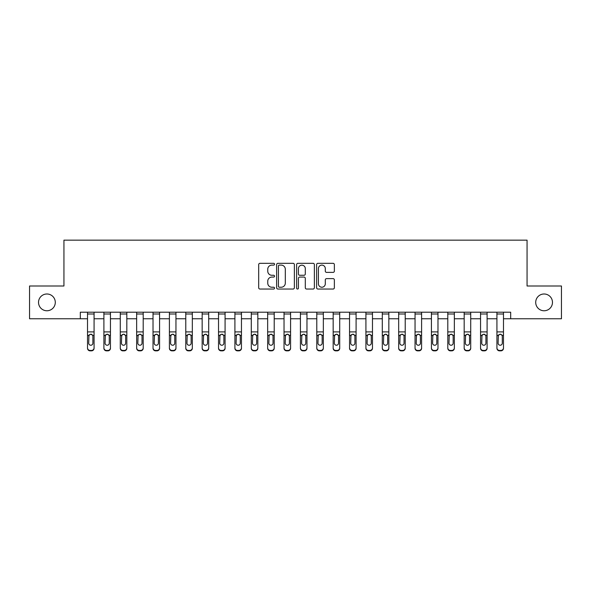 <?xml version="1.0" encoding="UTF-8"?>
<svg xmlns="http://www.w3.org/2000/svg" width="591" height="591" viewBox="0 0 591 591"><rect width="100%" height="100%" fill="white"/><g stroke="black" fill="none" stroke-linecap="round" stroke-linejoin="round"><path stroke-width="0.89" d="M274.542 264.214A0.901 0.901 0 0 0 273.64 263.32L259.974 263.32A1.285 1.285 0 0 0 258.688 264.605L258.688 287.751A1.285 1.285 0 0 0 259.974 289.036L273.64 289.036A0.901 0.901 0 0 0 274.542 288.135A0.901 0.901 0 0 0 273.64 287.233L271.867 287.233A4.115 4.115 0 0 1 267.753 283.119L267.753 281.19A4.115 4.115 0 0 1 271.867 277.076L273.64 277.076A0.901 0.901 0 0 0 274.542 276.174A0.901 0.901 0 0 0 273.64 275.273L271.867 275.273A4.115 4.115 0 0 1 267.753 271.158L267.753 269.23A4.115 4.115 0 0 1 271.867 265.115L273.64 265.115A0.901 0.901 0 0 0 274.542 264.214M535.705 302.378A8.385 8.385 0 0 0 544.089 310.763A8.385 8.385 0 0 0 552.474 302.378A8.385 8.385 0 0 0 544.089 293.993A8.385 8.385 0 0 0 535.705 302.378M38.526 302.378A8.385 8.385 0 0 0 46.911 310.763A8.385 8.385 0 0 0 55.295 302.378A8.385 8.385 0 0 0 46.911 293.993A8.385 8.385 0 0 0 38.526 302.378M333.08 272.385A1.285 1.285 0 0 0 334.366 271.099L334.366 264.605A1.285 1.285 0 0 0 333.08 263.32L317.906 263.32A1.285 1.285 0 0 0 316.621 264.605L316.621 287.751A1.285 1.285 0 0 0 317.906 289.036L333.08 289.036A1.285 1.285 0 0 0 334.366 287.751L334.366 279.905A1.285 1.285 0 0 0 333.08 278.62L326.587 278.62A1.285 1.285 0 0 0 325.301 279.905L325.301 283.798A3.443 3.443 0 0 1 321.859 287.233A3.443 3.443 0 0 1 318.423 283.798L318.423 268.558A3.443 3.443 0 0 1 321.859 265.115A3.443 3.443 0 0 1 325.301 268.558L325.301 271.099A1.285 1.285 0 0 0 326.587 272.385L333.08 272.385M80.317 318.756L29.55 318.756L29.55 286L63.939 286L63.939 240.145L527.061 240.145L527.061 286L561.45 286L561.45 318.756L510.683 318.756L510.683 312.203L80.317 312.203L80.317 318.756L87.52 318.756M294.377 264.605A1.285 1.285 0 0 0 293.092 263.32L277.918 263.32A1.285 1.285 0 0 0 276.632 264.605L276.632 287.751A1.285 1.285 0 0 0 277.918 289.036L293.092 289.036A1.285 1.285 0 0 0 294.377 287.751L294.377 264.605M297.908 263.32L313.082 263.32A1.285 1.285 0 0 1 314.368 264.605L314.368 287.751A1.285 1.285 0 0 1 313.082 289.036L306.589 289.036A1.285 1.285 0 0 1 305.303 287.751L305.303 278.361A1.285 1.285 0 0 0 304.018 277.076L299.711 277.076A1.285 1.285 0 0 0 298.425 278.361L298.425 288.135A0.901 0.901 0 0 1 297.524 289.036A0.901 0.901 0 0 1 296.623 288.135L296.623 264.605A1.285 1.285 0 0 1 297.908 263.32M94.072 318.756L103.898 318.756M110.451 318.756L120.276 318.756M126.821 318.756L136.654 318.756M143.199 318.756L153.025 318.756M159.577 318.756L169.403 318.756M175.955 318.756L185.781 318.756M192.326 318.756L202.159 318.756M208.704 318.756L218.53 318.756M225.082 318.756L234.908 318.756M241.46 318.756L251.286 318.756M257.831 318.756L267.664 318.756M274.209 318.756L284.035 318.756M290.587 318.756L300.413 318.756M306.965 318.756L316.791 318.756M323.336 318.756L333.169 318.756M339.714 318.756L349.54 318.756M356.092 318.756L365.918 318.756M372.47 318.756L382.296 318.756M388.841 318.756L398.674 318.756M405.219 318.756L415.045 318.756M421.597 318.756L431.423 318.756M437.975 318.756L447.801 318.756M454.346 318.756L464.179 318.756M470.724 318.756L480.549 318.756M487.102 318.756L496.928 318.756M503.48 318.756L510.683 318.756M279.329 265.115A0.901 0.901 0 0 0 278.427 266.016L278.427 286.332A0.901 0.901 0 0 0 279.329 287.233L281.19 287.233A4.115 4.115 0 0 0 285.305 283.119L285.305 269.23A4.115 4.115 0 0 0 281.19 265.115L279.329 265.115M305.303 268.624A3.443 3.443 0 0 0 301.868 265.182A3.443 3.443 0 0 0 298.425 268.624L298.425 273.988A1.285 1.285 0 0 0 299.711 275.273L304.018 275.273A1.285 1.285 0 0 0 305.303 273.988L305.303 268.624M87.52 335.71L87.52 347.84A2.623 2.6 0 0 0 90.142 350.441L91.45 350.441A2.623 2.6 0 0 0 94.072 347.84L94.072 348.254A2.623 2.6 180 0 1 91.45 350.855L91.45 350.441M92.89 343.164L92.89 336.264L92.89 343.164A2.098 2.083 180 0 1 90.8 345.24A2.098 2.083 180 0 0 92.89 343.164M88.702 343.57L88.702 343.164A2.098 2.083 180 0 0 90.8 345.24M89.706 334.462L88.702 336.102M91.893 334.462L90.8 334.159L92.661 335.296L92.89 336.264M94.072 312.203L94.072 347.84M87.52 312.203L87.52 347.84M90.142 350.441L90.142 350.855L91.45 350.855M90.142 350.855A2.623 2.6 180 0 1 87.52 348.254M87.52 335.296L88.931 335.296L88.702 343.164M88.931 335.296L90.8 334.159M103.898 335.71L103.898 347.84A2.623 2.6 -0 0 0 106.52 350.441L107.828 350.441A2.623 2.6 -0 0 0 110.451 347.84L110.451 348.254A2.623 2.6 180 0 1 107.828 350.855L107.828 350.441M109.269 343.164L109.269 336.264L109.269 343.164A2.098 2.083 180 0 1 107.17 345.24A2.098 2.083 180 0 0 109.269 343.164M105.08 343.57L105.08 343.164A2.098 2.083 180 0 0 107.17 345.24M106.077 334.462L105.08 336.102M108.264 334.462L107.17 334.159L109.04 335.296L109.269 336.264M120.276 335.71L120.276 347.84A2.623 2.6 -0 0 0 122.891 350.441L124.206 350.441A2.623 2.6 -0 0 0 126.821 347.84L126.821 348.254A2.623 2.6 180 0 1 124.206 350.855L124.206 350.441M125.647 343.164L125.647 336.264L125.647 343.164A2.098 2.083 180 0 1 123.549 345.24A2.098 2.083 180 0 0 125.647 343.164M121.451 343.57L121.451 343.164A2.098 2.083 180 0 0 123.549 345.24M122.455 334.462L121.451 336.102M124.642 334.462L123.549 334.159L125.41 335.296L125.647 336.264M136.654 335.71L136.654 347.84A2.623 2.6 -0 0 0 139.269 350.441L140.584 350.441A2.623 2.6 -0 0 0 143.199 347.84L143.199 348.254A2.623 2.6 180 0 1 140.584 350.855L140.584 350.441M142.025 343.164L142.025 336.264L142.025 343.164A2.098 2.083 180 0 1 139.927 345.24A2.098 2.083 180 0 0 142.025 343.164M137.829 343.57L137.829 343.164A2.098 2.083 180 0 0 139.927 345.24M138.833 334.462L137.829 336.102M141.02 334.462L139.927 334.159L141.788 335.296L142.025 336.264M110.451 312.203L110.451 347.84M103.898 312.203L103.898 347.84M106.52 350.441L106.52 350.855L107.828 350.855M106.52 350.855A2.623 2.6 180 0 1 103.898 348.254M103.898 335.296L105.309 335.296L105.08 343.164M105.309 335.296L107.17 334.159M126.821 312.203L126.821 347.84M120.276 312.203L120.276 347.84M122.891 350.441L122.891 350.855L124.206 350.855M122.891 350.855A2.623 2.6 180 0 1 120.276 348.254M120.276 335.296L121.687 335.296L121.451 343.164M121.687 335.296L123.549 334.159M143.199 312.203L143.199 347.84M136.654 312.203L136.654 347.84M139.269 350.441L139.269 350.855L140.584 350.855M139.269 350.855A2.623 2.6 180 0 1 136.654 348.254M136.654 335.296L138.065 335.296L137.829 343.164M138.065 335.296L139.927 334.159M153.025 335.71L153.025 347.84A2.623 2.6 -0 0 0 155.647 350.441L156.955 350.441A2.623 2.6 -0 0 0 159.577 347.84L159.577 348.254A2.623 2.6 180 0 1 156.955 350.855L156.955 350.441M158.395 343.164L158.395 336.264L158.395 343.164A2.098 2.083 180 0 1 156.305 345.24A2.098 2.083 180 0 0 158.395 343.164M154.207 343.57L154.207 343.164A2.098 2.083 180 0 0 156.305 345.24M155.211 334.462L154.207 336.102M157.398 334.462L156.305 334.159L158.166 335.296L158.395 336.264M159.577 312.203L159.577 347.84M153.025 312.203L153.025 347.84M155.647 350.441L155.647 350.855L156.955 350.855M155.647 350.855A2.623 2.6 180 0 1 153.025 348.254M153.025 335.296L154.436 335.296L154.207 343.164M154.436 335.296L156.305 334.159M169.403 335.71L169.403 347.84A2.623 2.6 -0 0 0 172.025 350.441L173.333 350.441A2.623 2.6 -0 0 0 175.955 347.84L175.955 348.254A2.623 2.6 180 0 1 173.333 350.855L173.333 350.441M174.773 343.164L174.773 336.264L174.773 343.164A2.098 2.083 180 0 1 172.675 345.24A2.098 2.083 180 0 0 174.773 343.164M170.585 343.57L170.585 343.164A2.098 2.083 180 0 0 172.675 345.24M171.582 334.462L170.585 336.102M173.769 334.462L172.675 334.159L174.544 335.296L174.773 336.264M185.781 335.71L185.781 347.84A2.623 2.6 -0 0 0 188.396 350.441L189.711 350.441A2.623 2.6 -0 0 0 192.326 347.84L192.326 348.254A2.623 2.6 180 0 1 189.711 350.855L189.711 350.441M191.152 343.164L191.152 336.264L191.152 343.164A2.098 2.083 180 0 1 189.054 345.24A2.098 2.083 180 0 0 191.152 343.164M186.955 343.57L186.955 343.164A2.098 2.083 180 0 0 189.054 345.24M187.96 334.462L186.955 336.102M190.147 334.462L189.054 334.159L190.915 335.296L191.152 336.264M202.159 335.71L202.159 347.84A2.623 2.6 -0 0 0 204.774 350.441L206.089 350.441A2.623 2.6 -0 0 0 208.704 347.84L208.704 348.254A2.623 2.6 180 0 1 206.089 350.855L206.089 350.441M207.53 343.164L207.53 336.264L207.53 343.164A2.098 2.083 180 0 1 205.432 345.24A2.098 2.083 180 0 0 207.53 343.164M203.334 343.57L203.334 343.164A2.098 2.083 180 0 0 205.432 345.24M204.338 334.462L203.334 336.102M206.525 334.462L205.432 334.159L207.293 335.296L207.53 336.264M218.53 335.71L218.53 347.84A2.623 2.6 -0 0 0 221.152 350.441L222.46 350.441A2.623 2.6 -0 0 0 225.082 347.84L225.082 348.254A2.623 2.6 180 0 1 222.46 350.855L222.46 350.441M223.9 343.164L223.9 336.264L223.9 343.164A2.098 2.083 180 0 1 221.81 345.24A2.098 2.083 180 0 0 223.9 343.164M219.712 343.57L219.712 343.164A2.098 2.083 180 0 0 221.81 345.24M220.716 334.462L219.712 336.102M222.903 334.462L221.81 334.159L223.671 335.296L223.9 336.264M234.908 335.71L234.908 347.84A2.623 2.6 -0 0 0 237.53 350.441L238.838 350.441A2.623 2.6 -0 0 0 241.46 347.84L241.46 348.254A2.623 2.6 180 0 1 238.838 350.855L238.838 350.441M240.278 343.164L240.278 336.264L240.278 343.164A2.098 2.083 180 0 1 238.18 345.24A2.098 2.083 180 0 0 240.278 343.164M236.09 343.57L236.09 343.164A2.098 2.083 180 0 0 238.18 345.24M237.087 334.462L236.09 336.102M239.274 334.462L238.18 334.159L240.049 335.296L240.278 336.264M175.955 312.203L175.955 347.84M169.403 312.203L169.403 347.84M172.025 350.441L172.025 350.855L173.333 350.855M172.025 350.855A2.623 2.6 180 0 1 169.403 348.254M169.403 335.296L170.814 335.296L170.585 343.164M170.814 335.296L172.675 334.159M192.326 312.203L192.326 347.84M185.781 312.203L185.781 347.84M188.396 350.441L188.396 350.855L189.711 350.855M188.396 350.855A2.623 2.6 180 0 1 185.781 348.254M185.781 335.296L187.192 335.296L186.955 343.164M187.192 335.296L189.054 334.159M208.704 312.203L208.704 347.84M202.159 312.203L202.159 347.84M204.774 350.441L204.774 350.855L206.089 350.855M204.774 350.855A2.623 2.6 180 0 1 202.159 348.254M202.159 335.296L203.57 335.296L203.334 343.164M203.57 335.296L205.432 334.159M225.082 312.203L225.082 347.84M218.53 312.203L218.53 347.84M221.152 350.441L221.152 350.855L222.46 350.855M221.152 350.855A2.623 2.6 180 0 1 218.53 348.254M218.53 335.296L219.941 335.296L219.712 343.164M219.941 335.296L221.81 334.159M241.46 312.203L241.46 347.84M234.908 312.203L234.908 347.84M237.53 350.441L237.53 350.855L238.838 350.855M237.53 350.855A2.623 2.6 180 0 1 234.908 348.254M234.908 335.296L236.319 335.296L236.09 343.164M236.319 335.296L238.18 334.159M251.286 335.71L251.286 347.84A2.623 2.6 -0 0 0 253.901 350.441L255.216 350.441A2.623 2.6 -0 0 0 257.831 347.84L257.831 348.254A2.623 2.6 180 0 1 255.216 350.855L255.216 350.441M256.657 343.164L256.657 336.264L256.657 343.164A2.098 2.083 180 0 1 254.558 345.24A2.098 2.083 180 0 0 256.657 343.164M252.46 343.57L252.46 343.164A2.098 2.083 180 0 0 254.558 345.24M253.465 334.462L252.46 336.102M255.652 334.462L254.558 334.159L256.42 335.296L256.657 336.264M257.831 312.203L257.831 347.84M251.286 312.203L251.286 347.84M253.901 350.441L253.901 350.855L255.216 350.855M253.901 350.855A2.623 2.6 180 0 1 251.286 348.254M251.286 335.296L252.697 335.296L252.46 343.164M252.697 335.296L254.558 334.159M267.664 335.71L267.664 347.84A2.623 2.6 -0 0 0 270.279 350.441L271.594 350.441A2.623 2.6 -0 0 0 274.209 347.84L274.209 348.254A2.623 2.6 180 0 1 271.594 350.855L271.594 350.441M273.035 343.164L273.035 336.264L273.035 343.164A2.098 2.083 180 0 1 270.937 345.24A2.098 2.083 180 0 0 273.035 343.164M268.839 343.57L268.839 343.164A2.098 2.083 180 0 0 270.937 345.24M269.843 334.462L268.839 336.102M272.03 334.462L270.937 334.159L272.798 335.296L273.035 336.264M274.209 312.203L274.209 347.84M267.664 312.203L267.664 347.84M270.279 350.441L270.279 350.855L271.594 350.855M270.279 350.855A2.623 2.6 180 0 1 267.664 348.254M267.664 335.296L269.075 335.296L268.839 343.164M269.075 335.296L270.937 334.159M284.035 335.71L284.035 347.84A2.623 2.6 -0 0 0 286.657 350.441L287.965 350.441A2.623 2.6 -0 0 0 290.587 347.84L290.587 348.254A2.623 2.6 180 0 1 287.965 350.855L287.965 350.441M289.405 343.164L289.405 336.264L289.405 343.164A2.098 2.083 180 0 1 287.315 345.24A2.098 2.083 180 0 0 289.405 343.164M285.217 343.57L285.217 343.164A2.098 2.083 180 0 0 287.315 345.24M286.221 334.462L285.217 336.102M288.408 334.462L287.315 334.159L289.176 335.296L289.405 336.264M290.587 312.203L290.587 347.84M284.035 312.203L284.035 347.84M286.657 350.441L286.657 350.855L287.965 350.855M286.657 350.855A2.623 2.6 180 0 1 284.035 348.254M284.035 335.296L285.446 335.296L285.217 343.164M285.446 335.296L287.315 334.159M300.413 335.71L300.413 347.84A2.623 2.6 -0 0 0 303.035 350.441L304.343 350.441A2.623 2.6 -0 0 0 306.965 347.84L306.965 348.254A2.623 2.6 180 0 1 304.343 350.855L304.343 350.441M305.783 343.164L305.783 336.264L305.783 343.164A2.098 2.083 180 0 1 303.685 345.24A2.098 2.083 180 0 0 305.783 343.164M301.595 343.57L301.595 343.164A2.098 2.083 180 0 0 303.685 345.24M302.592 334.462L301.595 336.102M304.779 334.462L303.685 334.159L305.554 335.296L305.783 336.264M306.965 312.203L306.965 347.84M300.413 312.203L300.413 347.84M303.035 350.441L303.035 350.855L304.343 350.855M303.035 350.855A2.623 2.6 180 0 1 300.413 348.254M300.413 335.296L301.824 335.296L301.595 343.164M301.824 335.296L303.685 334.159M316.791 335.71L316.791 347.84A2.623 2.6 -0 0 0 319.406 350.441L320.721 350.441A2.623 2.6 -0 0 0 323.336 347.84L323.336 348.254A2.623 2.6 180 0 1 320.721 350.855L320.721 350.441M322.161 343.164L322.161 336.264L322.161 343.164A2.098 2.083 180 0 1 320.063 345.24A2.098 2.083 180 0 0 322.161 343.164M317.965 343.57L317.965 343.164A2.098 2.083 180 0 0 320.063 345.24M318.97 334.462L317.965 336.102M321.157 334.462L320.063 334.159L321.925 335.296L322.161 336.264M323.336 312.203L323.336 347.84M316.791 312.203L316.791 347.84M319.406 350.441L319.406 350.855L320.721 350.855M319.406 350.855A2.623 2.6 180 0 1 316.791 348.254M316.791 335.296L318.202 335.296L317.965 343.164M318.202 335.296L320.063 334.159M333.169 335.71L333.169 347.84A2.623 2.6 -0 0 0 335.784 350.441L337.099 350.441A2.623 2.6 -0 0 0 339.714 347.84L339.714 348.254A2.623 2.6 180 0 1 337.099 350.855L337.099 350.441M338.54 343.164L338.54 336.264L338.54 343.164A2.098 2.083 180 0 1 336.442 345.24A2.098 2.083 180 0 0 338.54 343.164M334.343 343.57L334.343 343.164A2.098 2.083 180 0 0 336.442 345.24M335.348 334.462L334.343 336.102M337.535 334.462L336.442 334.159L338.303 335.296L338.54 336.264M339.714 312.203L339.714 347.84M333.169 312.203L333.169 347.84M335.784 350.441L335.784 350.855L337.099 350.855M335.784 350.855A2.623 2.6 180 0 1 333.169 348.254M333.169 335.296L334.58 335.296L334.343 343.164M334.58 335.296L336.442 334.159M349.54 335.71L349.54 347.84A2.623 2.6 -0 0 0 352.162 350.441L353.47 350.441A2.623 2.6 -0 0 0 356.092 347.84L356.092 348.254A2.623 2.6 180 0 1 353.47 350.855L353.47 350.441M354.91 343.164L354.91 336.264L354.91 343.164A2.098 2.083 180 0 1 352.82 345.24A2.098 2.083 180 0 0 354.91 343.164M350.722 343.57L350.722 343.164A2.098 2.083 180 0 0 352.82 345.24M351.726 334.462L350.722 336.102M353.913 334.462L352.82 334.159L354.681 335.296L354.91 336.264M365.918 335.71L365.918 347.84A2.623 2.6 -0 0 0 368.54 350.441L369.848 350.441A2.623 2.6 -0 0 0 372.47 347.84L372.47 348.254A2.623 2.6 180 0 1 369.848 350.855L369.848 350.441M371.288 343.164L371.288 336.264L371.288 343.164A2.098 2.083 180 0 1 369.19 345.24A2.098 2.083 180 0 0 371.288 343.164M367.1 343.57L367.1 343.164A2.098 2.083 180 0 0 369.19 345.24M368.097 334.462L367.1 336.102M370.284 334.462L369.19 334.159L371.059 335.296L371.288 336.264M382.296 335.71L382.296 347.84A2.623 2.6 -0 0 0 384.911 350.441L386.226 350.441A2.623 2.6 -0 0 0 388.841 347.84L388.841 348.254A2.623 2.6 180 0 1 386.226 350.855L386.226 350.441M387.666 343.164L387.666 336.264L387.666 343.164A2.098 2.083 180 0 1 385.568 345.24A2.098 2.083 180 0 0 387.666 343.164M383.47 343.57L383.47 343.164A2.098 2.083 180 0 0 385.568 345.24M384.475 334.462L383.47 336.102M386.662 334.462L385.568 334.159L387.43 335.296L387.666 336.264M398.674 335.71L398.674 347.84A2.623 2.6 -0 0 0 401.289 350.441L402.604 350.441A2.623 2.6 -0 0 0 405.219 347.84L405.219 348.254A2.623 2.6 180 0 1 402.604 350.855L402.604 350.441M404.045 343.164L404.045 336.264L404.045 343.164A2.098 2.083 180 0 1 401.946 345.24A2.098 2.083 180 0 0 404.045 343.164M399.848 343.57L399.848 343.164A2.098 2.083 180 0 0 401.946 345.24M400.853 334.462L399.848 336.102M403.04 334.462L401.946 334.159L403.808 335.296L404.045 336.264M415.045 335.71L415.045 347.84A2.623 2.6 -0 0 0 417.667 350.441L418.975 350.441A2.623 2.6 -0 0 0 421.597 347.84L421.597 348.254A2.623 2.6 180 0 1 418.975 350.855L418.975 350.441M420.415 343.164L420.415 336.264L420.415 343.164A2.098 2.083 180 0 1 418.325 345.24A2.098 2.083 180 0 0 420.415 343.164M416.227 343.57L416.227 343.164A2.098 2.083 180 0 0 418.325 345.24M417.231 334.462L416.227 336.102M419.418 334.462L418.325 334.159L420.186 335.296L420.415 336.264M431.423 335.71L431.423 347.84A2.623 2.6 -0 0 0 434.045 350.441L435.353 350.441A2.623 2.6 -0 0 0 437.975 347.84L437.975 348.254A2.623 2.6 180 0 1 435.353 350.855L435.353 350.441M436.793 343.164L436.793 336.264L436.793 343.164A2.098 2.083 180 0 1 434.695 345.24A2.098 2.083 180 0 0 436.793 343.164M432.605 343.57L432.605 343.164A2.098 2.083 180 0 0 434.695 345.24M433.602 334.462L432.605 336.102M435.789 334.462L434.695 334.159L436.564 335.296L436.793 336.264M447.801 335.71L447.801 347.84A2.623 2.6 -0 0 0 450.416 350.441L451.731 350.441A2.623 2.6 -0 0 0 454.346 347.84L454.346 348.254A2.623 2.6 180 0 1 451.731 350.855L451.731 350.441M453.171 343.164L453.171 336.264L453.171 343.164A2.098 2.083 180 0 1 451.073 345.24A2.098 2.083 180 0 0 453.171 343.164M448.975 343.57L448.975 343.164A2.098 2.083 180 0 0 451.073 345.24M449.98 334.462L448.975 336.102M452.167 334.462L451.073 334.159L452.935 335.296L453.171 336.264M464.179 335.71L464.179 347.84A2.623 2.6 -0 0 0 466.794 350.441L468.109 350.441A2.623 2.6 -0 0 0 470.724 347.84L470.724 348.254A2.623 2.6 180 0 1 468.109 350.855L468.109 350.441M469.55 343.164L469.55 336.264L469.55 343.164A2.098 2.083 180 0 1 467.451 345.24A2.098 2.083 180 0 0 469.55 343.164M465.353 343.57L465.353 343.164A2.098 2.083 180 0 0 467.451 345.24M466.358 334.462L465.353 336.102M468.545 334.462L467.451 334.159L469.313 335.296L469.55 336.264M480.549 335.71L480.549 347.84A2.623 2.6 -0 0 0 483.172 350.441L484.48 350.441A2.623 2.6 -0 0 0 487.102 347.84L487.102 348.254A2.623 2.6 180 0 1 484.48 350.855L484.48 350.441M485.92 343.164L485.92 336.264L485.92 343.164A2.098 2.083 180 0 1 483.83 345.24A2.098 2.083 180 0 0 485.92 343.164M481.731 343.57L481.731 343.164A2.098 2.083 180 0 0 483.83 345.24M482.736 334.462L481.731 336.102M484.923 334.462L483.83 334.159L485.691 335.296L485.92 336.264M356.092 312.203L356.092 347.84M349.54 312.203L349.54 347.84M352.162 350.441L352.162 350.855L353.47 350.855M352.162 350.855A2.623 2.6 180 0 1 349.54 348.254M349.54 335.296L350.951 335.296L350.722 343.164M350.951 335.296L352.82 334.159M372.47 312.203L372.47 347.84M365.918 312.203L365.918 347.84M368.54 350.441L368.54 350.855L369.848 350.855M368.54 350.855A2.623 2.6 180 0 1 365.918 348.254M365.918 335.296L367.329 335.296L367.1 343.164M367.329 335.296L369.19 334.159M388.841 312.203L388.841 347.84M382.296 312.203L382.296 347.84M384.911 350.441L384.911 350.855L386.226 350.855M384.911 350.855A2.623 2.6 180 0 1 382.296 348.254M382.296 335.296L383.707 335.296L383.47 343.164M383.707 335.296L385.568 334.159M405.219 312.203L405.219 347.84M398.674 312.203L398.674 347.84M401.289 350.441L401.289 350.855L402.604 350.855M401.289 350.855A2.623 2.6 180 0 1 398.674 348.254M398.674 335.296L400.085 335.296L399.848 343.164M400.085 335.296L401.946 334.159M421.597 312.203L421.597 347.84M415.045 312.203L415.045 347.84M417.667 350.441L417.667 350.855L418.975 350.855M417.667 350.855A2.623 2.6 180 0 1 415.045 348.254M415.045 335.296L416.456 335.296L416.227 343.164M416.456 335.296L418.325 334.159M437.975 312.203L437.975 347.84M431.423 312.203L431.423 347.84M434.045 350.441L434.045 350.855L435.353 350.855M434.045 350.855A2.623 2.6 180 0 1 431.423 348.254M431.423 335.296L432.834 335.296L432.605 343.164M432.834 335.296L434.695 334.159M454.346 312.203L454.346 347.84M447.801 312.203L447.801 347.84M450.416 350.441L450.416 350.855L451.731 350.855M450.416 350.855A2.623 2.6 180 0 1 447.801 348.254M447.801 335.296L449.212 335.296L448.975 343.164M449.212 335.296L451.073 334.159M470.724 312.203L470.724 347.84M464.179 312.203L464.179 347.84M466.794 350.441L466.794 350.855L468.109 350.855M466.794 350.855A2.623 2.6 180 0 1 464.179 348.254M464.179 335.296L465.59 335.296L465.353 343.164M465.59 335.296L467.451 334.159M487.102 312.203L487.102 347.84M480.549 312.203L480.549 347.84M483.172 350.441L483.172 350.855L484.48 350.855M483.172 350.855A2.623 2.6 180 0 1 480.549 348.254M480.549 335.296L481.96 335.296L481.731 343.164M481.96 335.296L483.83 334.159M496.928 335.71L496.928 347.84A2.623 2.6 -0 0 0 499.55 350.441L500.858 350.441A2.623 2.6 -0 0 0 503.48 347.84L503.48 348.254A2.623 2.6 180 0 1 500.858 350.855L500.858 350.441M502.298 343.164L502.298 336.264L502.298 343.164A2.098 2.083 180 0 1 500.2 345.24A2.098 2.083 180 0 0 502.298 343.164M498.11 343.57L498.11 343.164A2.098 2.083 180 0 0 500.2 345.24M499.107 334.462L498.11 336.102M501.294 334.462L500.2 334.159L502.069 335.296L502.298 336.264M503.48 312.203L503.48 347.84M496.928 312.203L496.928 347.84M499.55 350.441L499.55 350.855L500.858 350.855M499.55 350.855A2.623 2.6 180 0 1 496.928 348.254M496.928 335.296L498.339 335.296L498.11 343.164M498.339 335.296L500.2 334.159M92.661 335.296L94.072 335.296M87.52 331.906L94.072 331.906M87.52 313.998L94.072 313.998M109.04 335.296L110.451 335.296M103.898 331.906L110.451 331.906M103.898 313.998L110.451 313.998M125.41 335.296L126.821 335.296M120.276 331.906L126.821 331.906M120.276 313.998L126.821 313.998M141.788 335.296L143.199 335.296M136.654 331.906L143.199 331.906M136.654 313.998L143.199 313.998M158.166 335.296L159.577 335.296M153.025 331.906L159.577 331.906M153.025 313.998L159.577 313.998M174.544 335.296L175.955 335.296M169.403 331.906L175.955 331.906M169.403 313.998L175.955 313.998M190.915 335.296L192.326 335.296M185.781 331.906L192.326 331.906M185.781 313.998L192.326 313.998M207.293 335.296L208.704 335.296M202.159 331.906L208.704 331.906M202.159 313.998L208.704 313.998M223.671 335.296L225.082 335.296M218.53 331.906L225.082 331.906M218.53 313.998L225.082 313.998M240.049 335.296L241.46 335.296M234.908 331.906L241.46 331.906M234.908 313.998L241.46 313.998M256.42 335.296L257.831 335.296M251.286 331.906L257.831 331.906M251.286 313.998L257.831 313.998M272.798 335.296L274.209 335.296M267.664 331.906L274.209 331.906M267.664 313.998L274.209 313.998M289.176 335.296L290.587 335.296M284.035 331.906L290.587 331.906M284.035 313.998L290.587 313.998M305.554 335.296L306.965 335.296M300.413 331.906L306.965 331.906M300.413 313.998L306.965 313.998M321.925 335.296L323.336 335.296M316.791 331.906L323.336 331.906M316.791 313.998L323.336 313.998M338.303 335.296L339.714 335.296M333.169 331.906L339.714 331.906M333.169 313.998L339.714 313.998M354.681 335.296L356.092 335.296M349.54 331.906L356.092 331.906M349.54 313.998L356.092 313.998M371.059 335.296L372.47 335.296M365.918 331.906L372.47 331.906M365.918 313.998L372.47 313.998M387.43 335.296L388.841 335.296M382.296 331.906L388.841 331.906M382.296 313.998L388.841 313.998M403.808 335.296L405.219 335.296M398.674 331.906L405.219 331.906M398.674 313.998L405.219 313.998M420.186 335.296L421.597 335.296M415.045 331.906L421.597 331.906M415.045 313.998L421.597 313.998M436.564 335.296L437.975 335.296M431.423 331.906L437.975 331.906M431.423 313.998L437.975 313.998M452.935 335.296L454.346 335.296M447.801 331.906L454.346 331.906M447.801 313.998L454.346 313.998M469.313 335.296L470.724 335.296M464.179 331.906L470.724 331.906M464.179 313.998L470.724 313.998M485.691 335.296L487.102 335.296M480.549 331.906L487.102 331.906M480.549 313.998L487.102 313.998M502.069 335.296L503.48 335.296M496.928 331.906L503.48 331.906M496.928 313.998L503.48 313.998"/></g></svg>
